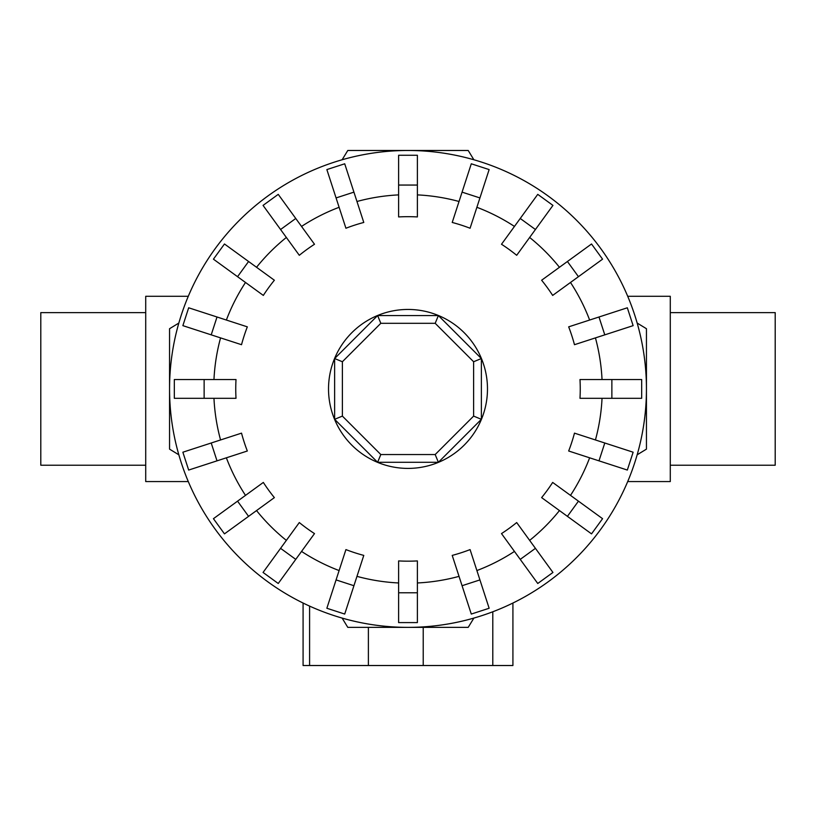 <?xml version="1.0" encoding="UTF-8"?>
<svg xmlns="http://www.w3.org/2000/svg" width="816" height="816" viewBox="0 0 816 816"><rect width="100%" height="100%" fill="white"/><g stroke="black" fill="none" stroke-linecap="round" stroke-linejoin="round"><path stroke-width="1.22" d="M670.283 312.62L775.2 312.62L775.2 465.222L670.283 465.222M145.717 465.222L40.8 465.222L40.8 312.62L145.717 312.62M188.292 296.29L145.717 296.29L145.717 481.562L188.292 481.562M627.708 481.562L670.283 481.562L670.283 296.29L627.708 296.29M611.867 398.31L579.992 398.31A172.247 172.247 0 0 0 579.992 379.542L641.672 379.542L641.672 398.31L611.867 398.31L611.867 379.542M604.789 334.856L574.474 344.699A172.247 172.247 0 0 0 568.67 326.849L627.331 307.785L633.134 325.645L604.789 334.856L598.985 316.996M578.452 276.685L552.667 295.423A172.247 172.247 0 0 0 541.63 280.235L591.529 243.984L602.565 259.172L578.452 276.685L567.416 261.497M535.429 229.51L516.691 255.296A172.247 172.247 0 0 0 501.503 244.259L537.754 194.361L552.942 205.397L535.429 229.51L520.241 218.474M479.93 197.931L470.077 228.245A172.247 172.247 0 0 0 452.217 222.452L471.281 163.792L489.141 169.585L479.93 197.931L462.07 192.137M417.384 185.059L417.384 216.934A172.247 172.247 0 0 0 398.616 216.934L398.616 155.254L417.384 155.254L417.384 185.059L398.616 185.059M353.93 192.137L363.783 222.452A172.247 172.247 0 0 0 345.923 228.245L326.859 169.585L344.719 163.792L353.93 192.137L336.07 197.931M295.759 218.474L314.497 244.259A172.247 172.247 0 0 0 299.309 255.296L263.058 205.397L278.246 194.361L295.759 218.474L280.571 229.51M248.584 261.497L274.37 280.235A172.247 172.247 0 0 0 263.333 295.423L213.435 259.172L224.471 243.984L248.584 261.497L237.548 276.685M217.015 316.996L247.33 326.849A172.247 172.247 0 0 0 241.526 344.699L182.866 325.645L188.669 307.785L217.015 316.996L211.211 334.856M204.133 379.542L236.008 379.542A172.247 172.247 0 0 0 236.008 398.31L174.328 398.31L174.328 379.542L204.133 379.542L204.133 398.31M473.872 159.763A238.445 238.445 0 0 0 342.128 159.763L347.789 150.481L468.211 150.481L473.872 159.763M178.837 323.054A238.445 238.445 0 0 0 169.555 388.926L169.555 328.715L178.837 323.054M646.445 388.926A238.445 238.445 0 0 0 637.163 323.054L646.445 328.715L646.445 388.926A238.445 238.445 0 0 0 408 150.481A238.445 238.445 0 0 0 178.837 454.798L169.555 449.137L169.555 388.926A238.445 238.445 0 0 0 408 627.361A238.445 238.445 0 0 0 646.445 388.926L646.445 449.137L637.163 454.798A238.445 238.445 0 0 0 408 150.481A238.445 238.445 0 0 0 169.555 388.926M487.478 388.926A79.478 79.478 0 0 0 408 309.448A79.478 79.478 0 0 0 328.522 388.926A79.478 79.478 0 0 0 408 468.404A79.478 79.478 0 0 0 487.478 388.926M473.617 416.099L435.183 454.543L380.817 454.543L342.383 416.099L342.383 361.743L380.817 323.309L435.183 323.309L473.617 361.743L473.617 416.099L481.369 419.312L438.386 462.295L435.183 454.543M438.386 462.295L377.614 462.295L380.817 454.543M377.614 462.295L334.631 419.312L342.383 416.099M334.631 419.312L334.631 358.54L342.383 361.743M334.631 358.54L377.614 315.557L380.817 323.309M377.614 315.557L438.386 315.557L435.183 323.309M438.386 315.557L481.369 358.54L473.617 361.743M481.369 358.54L481.369 419.312M303.083 603.044L303.083 665.519L512.917 665.519L512.917 603.044L512.917 665.519M342.128 618.089A238.445 238.445 0 0 0 408 627.361L347.789 627.361L342.128 618.089M408 627.361A238.445 238.445 0 0 0 473.872 618.089L468.211 627.361L408 627.361M604.789 442.996L574.474 433.143A172.247 172.247 0 0 1 568.67 451.003L627.331 470.057L633.134 452.207L604.789 442.996L598.985 460.846M578.452 501.157L552.667 482.429A172.247 172.247 0 0 1 541.63 497.617L591.529 533.868L602.565 518.68L578.452 501.157L567.416 516.355M535.429 548.342L516.691 522.556A172.247 172.247 0 0 1 501.503 533.593L537.754 583.491L552.942 572.455L535.429 548.342L520.241 559.378M479.93 579.911L470.077 549.596A172.247 172.247 0 0 1 452.217 555.4L471.281 614.06L489.141 608.257L479.93 579.911L462.07 585.715M417.384 592.793L417.384 560.918A172.247 172.247 0 0 1 398.616 560.918L398.616 622.598L417.384 622.598L417.384 592.793L398.616 592.793M353.93 585.715L363.783 555.4A172.247 172.247 0 0 1 345.923 549.596L326.859 608.257L344.719 614.06L353.93 585.715L336.07 579.911M295.759 559.378L314.497 533.593A172.247 172.247 0 0 1 299.309 522.556L263.058 572.455L278.246 583.491L295.759 559.378L280.571 548.342M248.584 516.355L274.37 497.617A172.247 172.247 0 0 1 263.333 482.429L213.435 518.68L224.471 533.868L248.584 516.355L237.548 501.157M217.015 460.846L247.33 451.003A172.247 172.247 0 0 1 241.526 433.143L182.866 452.207L188.669 470.057L217.015 460.846L211.211 442.996M602.035 379.542A194.259 194.259 0 0 0 595.435 337.895M589.631 320.035A194.259 194.259 0 0 0 570.496 282.469M559.46 267.281A194.259 194.259 0 0 0 529.645 237.466M514.457 226.43A194.259 194.259 0 0 0 476.891 207.295M459.031 201.491A194.259 194.259 0 0 0 417.384 194.891M398.616 194.891A194.259 194.259 0 0 0 356.969 201.491M339.109 207.295A194.259 194.259 0 0 0 301.543 226.43M286.355 237.466A194.259 194.259 0 0 0 256.54 267.281M245.504 282.469A194.259 194.259 0 0 0 226.369 320.035M220.565 337.895A194.259 194.259 0 0 0 213.965 379.542M423.218 627.361L423.218 665.519M492.793 611.776L492.793 665.519M368.383 627.361L368.383 665.519M309.59 606.104L309.59 665.519M595.435 439.957A194.259 194.259 0 0 0 602.035 398.31M570.496 495.383A194.259 194.259 0 0 0 589.631 457.817M529.645 540.386A194.259 194.259 0 0 0 559.46 510.571M476.891 570.557A194.259 194.259 0 0 0 514.457 551.422M417.384 582.961A194.259 194.259 0 0 0 459.031 576.361M356.969 576.361A194.259 194.259 0 0 0 398.616 582.961M301.543 551.422A194.259 194.259 0 0 0 339.109 570.557M256.54 510.571A194.259 194.259 0 0 0 286.355 540.386M226.369 457.817A194.259 194.259 0 0 0 245.504 495.383M213.965 398.31A194.259 194.259 0 0 0 220.565 439.957"/></g></svg>
